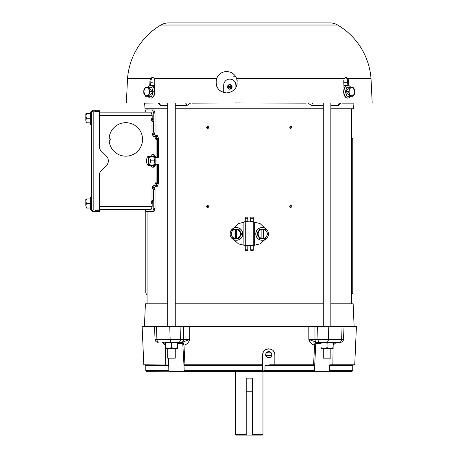 <?xml version="1.0" encoding="UTF-8"?>
<svg xmlns="http://www.w3.org/2000/svg" width="458" height="458" viewBox="0 0 458 458"><rect width="100%" height="100%" fill="white"/><g stroke="black" fill="none" stroke-linecap="round" stroke-linejoin="round"><path stroke-width="0.69" d="M91.291 197.14L91.291 209.804L90.318 209.804L90.318 197.14L91.291 197.14L91.291 124.576L90.318 124.576L90.318 111.918L91.291 111.918L91.291 124.576M90.318 198.904L86.522 198.904L85.812 201.188L86.522 203.472L90.318 203.472M90.318 208.035L86.522 208.035L85.812 205.751L86.522 203.472M85.892 208.035L86.522 208.035L85.892 208.035M85.812 198.984L86.522 198.904L85.812 198.984L85.812 205.751M99.569 209.558L151.054 209.558L145.541 209.558L145.724 211.751L152.606 211.751L153.779 208.585L153.779 189.589L155.05 186.429L155.978 186.429L157.392 183.263L157.392 164.027L155.674 164.027M155.674 157.695L157.392 157.695L157.392 138.459L155.978 135.293L155.05 135.293L153.779 132.127L153.779 113.132L152.606 109.972L145.724 109.972L145.724 112.158M153.779 189.589L155.033 189.589L155.033 208.585L153.865 211.751L152.606 211.751L153.865 211.751M167.708 108.993L147.064 108.993L147.064 109.972L153.865 109.972L152.606 109.972L153.865 109.972L155.033 113.132L155.033 132.127L153.779 132.127M156.281 135.293L157.203 135.293L155.978 135.293L157.203 135.293L158.6 138.459L158.6 157.695L157.392 157.695M157.203 186.429L155.978 186.429L157.203 186.429L158.6 183.263L158.6 164.027L157.392 164.027M155.05 186.429L156.281 186.429L155.05 186.429M353.095 87.243L354.658 91.703M346.901 87.243L349.769 87.243L346.901 87.243L345.321 91.76L346.901 96.277L349.769 96.277C350.13 94.766 349.603 93.26 348.189 91.76C349.603 90.249 350.13 88.743 349.769 87.243L352.929 87.243M347.656 85.406A6.355 3.853 90 0 0 347.513 85.4A6.355 3.853 90 0 0 343.66 91.76A6.355 3.853 90 0 0 347.513 98.115A6.355 3.853 90 0 0 347.656 98.109M354.647 91.806L354.778 92.304L353.095 96.277M352.929 96.277L346.901 96.277M348.189 91.76L345.321 91.76M174.527 348.595L177.572 348.595L177.572 347.651L174.527 348.595L171.481 347.651L168.441 348.595L174.527 348.595M165.395 348.595L168.441 348.595L165.395 347.651L165.395 348.595M165.395 343.202L165.395 342.263L168.441 342.263L165.395 343.202L165.395 347.651M171.481 347.651L171.481 343.202L168.441 342.263M183.274 343.66A1.46 1.46 0 0 0 181.815 342.263L177.572 342.263L177.572 347.651M177.572 343.202L174.527 342.263L171.481 343.202M150.768 156.292A6.332 2.576 90 0 1 152.554 154.529L153.441 154.529A6.332 2.576 90 0 1 156.018 160.861A6.332 2.576 90 0 1 153.441 167.193L152.554 167.193A6.332 2.576 90 0 1 150.768 165.424M152.554 154.529A6.332 2.576 90 0 1 155.13 160.861A6.332 2.576 90 0 1 152.554 167.193M154.695 160.861L153.625 165.424L148.094 165.349A4.563 1.855 90 0 1 147.613 164.949A4.563 1.855 90 0 1 146.829 163.14A4.563 1.855 90 0 1 146.583 160.861A4.563 1.855 90 0 1 146.829 158.577A4.563 1.855 90 0 1 147.613 156.773A4.563 1.855 90 0 1 148.094 156.373L150.155 156.292L148.781 156.373L148.781 165.349L150.155 165.424L150.047 163.14L151.226 160.861L154.695 160.861L153.625 156.292L150.155 156.292L150.047 158.577L151.226 160.861M148.781 156.373A4.563 1.855 90 0 1 150.047 158.577A4.563 1.855 90 0 1 150.047 163.14A4.563 1.855 90 0 1 148.781 165.349M148.094 165.349L148.094 156.373M329.983 358.139L329.897 364.963L329.548 365.639L352.74 365.639L352.74 370.631L352.007 371.358L314.177 371.358L314.354 370.631L264.982 370.631L262.663 370.957L262.663 370.631L184.19 370.631L184.311 371.123L146.537 371.358L145.804 370.631L168.836 370.631L169.374 371.123L168.836 370.631L168.561 358.139M265.835 355.654C265.485 355.626 265.629 354.692 266.275 352.86L271.228 352.86C271.869 354.675 272.018 355.608 271.668 355.654L265.835 355.654M339.418 342.263A2.92 2.221 -90 0 0 341.634 339.47L343.483 339.47A2.92 2.92 0 0 1 340.563 342.263L316.318 342.263A2.92 1.792 -90 0 0 314.531 345.057C311.858 344.622 309.963 342.761 308.835 339.47L308.784 326.434L189.761 326.434L189.709 339.47C188.581 342.761 186.687 344.622 184.013 345.057A2.92 1.792 90 0 0 182.221 342.263L165.395 342.263M270.718 352.317L268.754 351.607A3.074 3.074 0 0 1 271.823 354.681A3.074 3.074 0 0 1 268.754 357.755A3.074 3.074 0 0 1 265.68 354.681A3.074 3.074 0 0 1 268.754 351.607L266.275 352.86M262.663 370.957L262.663 364.786L262.663 365.639L183.996 365.639L184.19 370.631M323.285 303.791L175.259 303.791M167.708 303.791L145.409 303.791L144.419 326.434M159.126 342.263A2.92 2.221 -90 0 1 156.911 339.47L155.062 339.47L154.495 326.434L142.129 326.434L143.806 364.786L168.647 364.963M314.177 371.358L169.632 371.358M328.913 371.358L314.234 371.123M352.74 370.631L329.708 370.631L329.17 371.123M180.967 342.263L182.776 343.775L183.996 365.639M268.8 348.836A6.086 6.086 0 0 0 262.663 354.927L262.663 364.786L184.952 364.786L183.973 345.057L182.874 343.66M273.054 350.616A6.086 6.086 0 0 1 274.84 354.927L274.84 364.786L269.859 364.786L264.982 365.639L264.982 370.631M314.354 370.631L314.732 364.786L313.593 364.786L314.572 345.057A2.92 1.792 90 0 1 316.364 342.263L335.491 342.263A2.92 2.307 -90 0 0 333.184 345.057L333.149 345.057M329.548 365.639L329.708 370.631M183.813 364.786L184.952 364.786M181.815 342.263L182.181 342.263A2.92 1.792 -90 0 1 183.973 345.057L184.013 345.057M165.395 345.057L165.395 347.296M165.418 348.595L165.687 364.786M262.663 354.927C262.382 347.021 275.206 347.09 274.84 354.927L274.84 364.786L313.593 364.786M329.897 364.963L330.579 364.786M330.499 364.786L332.857 364.786L333.149 342.263M333.149 347.296L333.184 345.057L336.515 342.263M315.671 343.66L314.531 345.057M332.857 364.786L354.738 364.786L356.416 326.434L308.784 326.434M159.573 326.434L160.18 326.434M189.761 326.434L154.495 326.434M182.181 342.263L189.709 339.47L183.549 339.47L183.618 326.434M162.029 342.263L165.361 345.057A2.92 2.307 90 0 0 163.054 342.263M314.921 326.434L314.995 339.47L308.835 339.47L316.364 342.263M335.491 342.263L339.172 342.263M354.126 326.434L353.135 303.791L330.836 303.791M181.483 342.263A2.92 2.067 -90 0 0 183.549 339.47L180.555 339.47L180.956 326.434M165.327 345.057A2.92 2.307 90 0 0 163.019 342.263L163.145 342.269M317.062 342.263A2.92 2.067 -90 0 1 314.995 339.47L317.989 339.47L317.589 326.434M335.399 342.269L335.525 342.263A2.92 2.307 -90 0 0 333.218 345.057M95.625 210.291L99.569 210.291L99.569 211.459L93.192 211.459A1.901 1.901 0 0 1 91.331 209.924L91.331 111.798A1.901 1.901 0 0 1 93.192 110.263L99.569 110.263L99.569 111.431L95.625 111.431M91.331 111.798L99.569 111.798L99.569 147.356A4.626 4.626 0 0 0 100.926 150.625L106.342 156.041A6.818 6.818 0 0 1 106.342 165.681L100.926 171.092A4.626 4.626 0 0 0 99.569 174.366L99.569 209.924L91.331 209.924M323.285 348.595L323.285 358.139L330.836 358.139L330.836 348.595M330.836 326.434L330.836 102.958M323.285 326.434L323.285 102.958M262.165 240.238L262.045 240.238A6.332 6.286 -90 0 1 255.759 233.906A6.332 6.286 -90 0 1 262.045 227.574L262.165 227.574A6.332 6.286 -90 0 1 268.445 233.906A6.332 6.286 -90 0 1 262.165 240.238A6.332 6.286 -90 0 1 255.879 233.906A6.332 6.286 -90 0 1 262.165 227.574M257.396 233.906L258.787 236.191A4.563 4.534 -90 0 0 261.879 238.395L260.007 238.475L258.787 236.191A4.563 4.534 -90 0 1 258.787 231.622L257.396 233.906L256.932 233.906L259.549 238.475L264.781 238.475M264.781 229.344L259.549 229.344L256.932 233.906M260.007 229.344L258.787 231.622A4.563 4.534 -90 0 1 261.879 229.418L260.007 229.344M263.545 229.418A4.563 4.534 -90 0 1 266.636 231.622L265.239 229.344L263.539 229.344L263.539 238.475L265.239 238.475L267.856 233.906L266.636 231.622A4.563 4.534 -90 0 1 263.545 238.395M263.258 229.344L263.258 238.475M261.879 238.395L261.879 229.418M245.276 249.129L247.812 249.129L247.812 250.274L245.276 250.274L245.276 217.155L247.812 217.155L247.812 218.3L245.276 218.3M247.812 249.129L247.812 246.026L245.276 246.026L245.517 245.648L253.028 245.648L253.268 246.026L253.268 221.403L253.028 221.786L245.517 221.786L245.276 221.403L247.812 221.403L247.812 218.3M247.898 221.786L247.812 221.403M247.812 246.026L247.898 245.648M245.276 246.181L243.891 245.185L243.891 222.25L245.276 221.248M243.891 222.25L238.509 223.538L230.884 230.843M231.164 237.433L238.509 243.891L243.891 245.185M250.646 245.648L250.732 246.026L253.268 246.026L253.268 249.181L250.732 249.181L250.732 246.026M250.732 221.403L250.732 218.254L253.268 218.254L253.268 221.403L250.732 221.403L250.646 221.786M253.268 218.254L253.268 217.155L250.732 217.155L250.732 218.254M250.732 249.181L250.732 250.274L253.268 250.274L253.268 249.181M250.732 249.129L253.268 249.129M253.268 218.3L250.732 218.3M253.268 221.248L254.654 222.25L254.654 245.185L253.268 246.181M267.661 230.843L260.035 223.538L254.654 222.25M254.654 245.185L260.035 243.891L267.38 237.433M125.818 156.172A16.74 16.74 0 0 0 142.558 139.432A16.74 16.74 0 0 0 125.818 122.692A16.74 16.74 0 0 0 109.124 138.213A1.219 1.219 0 0 1 110.298 139.432A1.219 1.219 0 0 1 109.124 140.646A16.74 16.74 0 0 0 125.818 156.172M154.329 136.507L153.098 133.347L153.098 121.353L152.188 118.25L152.188 115.324L151.054 112.158L99.569 112.158M151.054 209.558L152.188 206.392L152.188 203.472L153.098 200.364L153.098 188.375L154.329 185.209M157.151 182.044L156.081 182.044L154.667 185.209L155.737 185.209L157.151 182.044L157.151 164.267L155.611 164.267M154.667 136.507L156.081 139.673L156.081 157.449L157.151 157.449L157.151 139.673L155.737 136.507L153.241 136.507L152.01 133.347L152.01 121.41L153.098 121.353M150.94 165.79L150.94 203.472L152.188 203.472M152.188 118.25L150.94 118.25L150.94 155.926M150.94 118.25L152.01 121.41M156.081 157.449L155.611 157.449M156.081 182.044L156.081 164.267M153.098 188.375L152.01 188.375L153.241 185.209L154.667 185.209M152.01 188.375L152.01 200.312L150.94 203.472M145.615 87.243L148.776 87.243C148.415 88.749 148.942 90.255 150.356 91.76L153.224 91.76L151.644 87.243L148.776 87.243L151.644 87.243M143.898 91.709L143.766 91.211L145.449 87.243M150.888 98.109A6.355 3.853 -90 0 0 151.031 98.115A6.355 3.853 -90 0 0 154.884 91.76A6.355 3.853 -90 0 0 151.031 85.4A6.355 3.853 -90 0 0 150.888 85.406M150.356 91.76C148.942 93.266 148.415 94.772 148.776 96.277L151.644 96.277L153.224 91.76M145.615 96.277L151.644 96.277M145.449 96.277L143.886 91.818M291.998 206.392L290.841 207.657L289.685 206.392L290.841 205.127L291.998 206.392M291.998 127.255L290.841 128.521L289.685 127.255L290.841 125.99L291.998 127.255M208.859 127.255L207.703 128.521L206.547 127.255L207.703 125.99L208.859 127.255M208.859 206.392L207.703 207.657L206.547 206.392L207.703 205.127L208.859 206.392M351.481 303.791L351.481 108.993L330.836 108.993M323.285 108.993L175.259 108.993M147.064 303.791L147.064 211.751M290.326 207.526L290.967 206.392L290.326 205.258M290.326 128.389L290.967 127.255L290.326 126.122M208.218 126.122L207.577 127.255L208.218 128.389M208.218 205.258L207.577 206.392L208.218 207.526M337.66 25.024L160.884 25.024A15.343 15.343 0 0 1 168.67 22.9L329.875 22.9A15.343 15.343 0 0 1 337.66 25.024A68.127 68.127 0 0 1 371.02 78.61L372.188 102.958L126.356 102.958L127.524 78.61L150.522 78.61L152.537 77.024L154.398 78.61L216.554 78.61C218.46 74.127 221.815 71.774 226.63 71.545C231.433 71.769 234.788 74.122 236.7 78.61L344.147 78.61L346.008 77.024L348.023 78.61L371.02 78.61M160.884 25.024A68.127 68.127 0 0 0 127.524 78.61M152.995 77.099L151.375 78.77L150.877 81.043L149.949 81.043L150.522 78.61M223.401 72.043L221.821 72.69M220.464 73.498L219.113 74.62M218.111 75.765L216.68 78.284M235.223 75.862L234.061 74.545M232.784 73.492L231.387 72.662M229.87 72.049L226.63 71.545M348.023 78.61L348.595 81.043L347.668 81.043L347.17 78.77L345.55 77.099M348.595 81.043L348.767 85.566M344.032 89.047L343.723 81.043L344.147 78.61M236.7 78.61C238.246 86.871 234.891 91.663 226.63 92.974C218.403 91.732 215.042 86.946 216.554 78.61M154.398 78.61L154.821 81.043L154.512 89.047M149.777 85.566L149.949 81.043M221.735 91.795L226.63 92.974L231.525 91.789M232.618 91.148L233.626 90.375M235.355 88.474L236.586 86.207M236.986 85.005L237.233 83.774M237.284 81.169L236.757 78.77M347.668 81.043L347.834 85.406M215.964 81.221L216.004 83.654M216.291 85.068L216.749 86.407M217.934 88.52L219.582 90.335M220.647 91.148L221.094 91.44M152.182 97.165L151.123 96.277M150.711 85.406L150.877 81.043M246.215 434.367L246.215 435.1L236.311 435.1L235.578 434.367L246.215 434.367L246.215 378.142L252.329 378.142L252.329 434.367L262.966 434.367L262.966 371.358M235.578 434.367L235.578 371.358M246.215 435.1L262.234 435.1L262.966 434.367M252.329 435.1L252.329 434.367M150.808 82.852A2.92 2.92 0 0 1 151.575 82.749L152.308 82.749A2.92 2.405 90 0 0 150.791 83.408M232.074 87.226L232.04 86.379L229.79 84.581A2.307 2.307 0 0 1 232.097 86.888A2.307 2.307 0 0 1 229.79 89.196L232.074 87.226L227.511 87.226L227.655 87.753M330.836 108.804L353.502 108.804L353.96 103.142A2.92 2.92 0 0 0 353.971 102.958M235.063 102.901L306.001 103.142A2.92 1.586 -90 0 0 306.007 102.958M235.761 83.98L235.881 85.182A6.086 6.086 0 0 0 229.79 79.097L230.975 79.211M144.573 102.901L145.043 108.804L167.708 108.804M175.259 108.804L323.285 108.804M340.884 102.958L338.107 105.643L330.836 105.643M313.564 102.958A2.92 1.752 -90 0 0 311.818 105.643L307.776 102.958M306.499 102.958L306.001 103.142M192.537 102.958A2.92 1.586 90 0 0 192.543 103.142L223.704 102.958M192.543 103.142L192.045 102.958M190.768 102.958L186.727 105.643L175.259 105.643M158.376 102.998L157.958 102.958A2.92 2.485 -90 0 1 160.437 105.643L157.661 102.958M144.585 103.142L156.934 102.958M175.649 102.958L175.259 103.279M232.04 86.379L227.54 86.379L227.511 87.226M235.446 76.177L233.139 76.177M228.622 79.211L229.79 79.097A6.086 6.086 0 0 0 223.704 85.182L223.825 83.986M235.881 87.661L235.881 85.182M223.704 85.182L223.704 92.568M227.872 88.165L229.79 89.196A2.307 2.307 0 0 1 227.483 86.888A2.307 2.307 0 0 1 229.79 84.581L228.462 85.005L228.399 86.379L227.54 86.379M343.792 82.749L346.237 82.749L343.792 82.749M323.285 103.279L322.896 102.958M184.98 102.958A2.92 1.752 -90 0 1 186.727 105.643M340.168 102.998L340.586 102.958A2.92 2.485 -90 0 0 338.107 105.643M236.38 227.574L236.5 227.574A6.332 6.286 90 0 1 242.786 233.906A6.332 6.286 90 0 1 236.5 240.238L236.38 240.238A6.332 6.286 90 0 1 230.099 233.906A6.332 6.286 90 0 1 236.38 227.574A6.332 6.286 90 0 1 242.666 233.906A6.332 6.286 90 0 1 236.38 240.238M233.763 238.475L235 238.395A4.563 4.534 90 0 1 231.908 231.622L230.689 233.906L233.305 238.475L238.532 238.475L241.148 233.906L241.612 233.906L238.996 229.344L233.763 229.344M241.148 233.906L239.757 231.622A4.563 4.534 90 0 0 236.666 229.418L238.532 229.344L239.757 231.622A4.563 4.534 90 0 1 236.666 238.395L238.996 238.475L241.612 233.906M233.305 229.344L231.908 231.622A4.563 4.534 90 0 1 235 229.418L233.305 229.344M235.286 238.475L235.286 229.344M235 238.395L235 229.418M236.666 229.418L236.666 238.395M167.708 348.595L167.708 358.139L175.259 358.139L175.259 348.595M175.259 326.434L175.259 102.958M167.708 326.434L167.708 102.958M90.318 113.681L86.522 113.681L85.812 115.966L86.522 118.25L90.318 118.25M90.318 122.813L86.522 122.813L85.812 120.528L86.522 118.25M85.892 122.813L86.522 122.813L85.892 122.813M85.812 113.761L86.522 113.681L85.812 113.761L85.812 120.528M320.972 342.263L320.972 343.202L324.018 342.263L327.064 343.202L330.103 342.263L333.149 343.202M327.064 343.202L327.064 347.651L330.103 348.595L333.149 347.651M320.972 343.202L320.972 347.651L324.018 348.595L327.064 347.651M333.149 348.595L320.972 348.595L320.972 347.651M147.064 294.643A2.92 2.92 0 0 1 145.787 292.227L145.787 211.751M351.481 137.383A2.92 2.92 0 0 1 352.757 139.799L352.757 292.227A2.92 2.92 0 0 1 351.481 294.643M95.625 111.798L95.625 110.578M95.625 211.144L95.625 209.924M92.459 209.924L92.459 211.144M92.459 110.578L92.459 111.798M153.779 208.585L155.033 208.585M155.033 113.132L153.779 113.132M158.6 138.459L157.392 138.459M158.6 183.263L157.392 183.263M350.387 96.277L345.149 91.76L350.387 87.243M347.513 98.115L347.805 98.115A6.355 3.853 -90 0 1 343.952 91.76A6.355 3.853 -90 0 1 347.805 85.4L349.345 85.835L350.776 87.243M349.214 91.76C348.246 86.43 355.614 86.43 354.647 91.76C355.614 97.085 348.246 97.085 349.214 91.76M177.572 343.66L182.856 343.66M314.549 365.639L264.982 365.639M315.78 343.66L320.972 343.66M168.996 365.639L145.804 365.639L145.804 370.631M320.056 342.263A2.92 2.067 -90 0 1 317.989 339.47L328.403 339.47L328.775 326.434M326.502 342.263A2.92 1.901 -90 0 0 328.403 339.47L341.634 339.47L342.069 326.434M172.042 342.263A2.92 1.901 -90 0 1 170.141 339.47L156.911 339.47L156.476 326.434M178.488 342.263A2.92 2.067 -90 0 0 180.555 339.47L170.141 339.47L169.769 326.434M93.192 209.924L93.192 111.798M247.812 249.181L245.276 249.181M245.276 218.254L247.812 218.254M99.569 115.324L152.188 115.324M152.188 206.392L99.569 206.392M153.098 133.347L152.01 133.347M156.081 139.673L157.151 139.673M152.01 200.312L153.098 200.364M148.157 87.243L153.396 91.76L148.157 96.277M151.031 85.4L150.739 85.4A6.355 3.853 90 0 1 154.592 91.76A6.355 3.853 90 0 1 150.739 98.115L151.031 98.115M143.898 91.76C142.93 86.43 150.298 86.43 149.331 91.76C150.298 97.085 142.93 97.085 143.898 91.76M252.329 391.756L246.215 391.756M344.01 78.971L347.25 78.971M341.868 103.142L353.96 103.142M323.285 105.643L311.818 105.643M167.708 105.643L160.437 105.643M151.295 78.971L154.535 78.971M216.434 78.971L236.82 78.971M152.136 85.669L154.644 85.669M346.237 82.749A2.92 2.405 90 0 1 347.754 83.408M343.901 85.669L346.408 85.669M354.778 92.304L354.778 91.211M347.513 85.4L347.805 85.4M350.776 96.277L349.345 97.68L347.805 98.115M147.613 164.949L148.003 165.424M147.613 156.773L148.003 156.292M145.804 365.639L144.951 364.786M352.74 365.639L353.593 364.786M317.577 342.263L315.768 343.775L314.732 364.786M343.483 339.47L344.05 326.434M155.062 339.47C155.296 341.176 156.27 342.109 157.981 342.263M150.739 85.4L149.182 85.841L147.768 87.243M143.766 91.211L143.766 92.304M147.768 96.277L149.199 97.68L150.739 98.115M347.736 82.852L346.969 82.749"/></g></svg>
